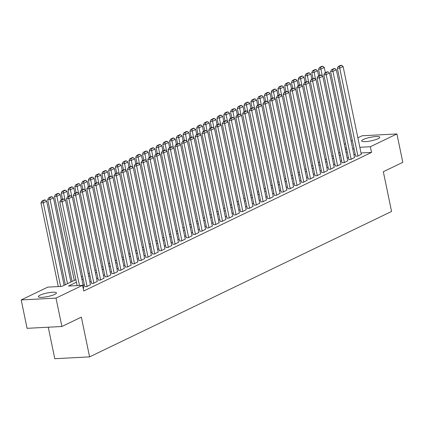 <?xml version="1.0" encoding="UTF-8"?>
<svg xmlns="http://www.w3.org/2000/svg" width="424" height="424" viewBox="0 0 424 424"><rect width="100%" height="100%" fill="white"/><g stroke="black" fill="none" stroke-linecap="round" stroke-linejoin="round"><path stroke-width="0.64" d="M378.049 138.706A9.227 1.802 168.3 0 1 368.111 141.372A9.227 1.802 168.3 0 1 361.677 140.964A9.227 1.802 168.3 0 1 363.373 139.475A9.227 1.802 168.3 0 1 373.311 136.814A9.227 1.802 168.3 0 1 379.745 137.222A9.227 1.802 168.3 0 1 378.049 138.706M54.744 294.389A9.227 1.802 168.3 0 1 44.806 297.054A9.227 1.802 168.3 0 1 38.372 296.646A9.227 1.802 168.3 0 1 40.068 295.162A9.227 1.802 168.3 0 1 50.005 292.496A9.227 1.802 168.3 0 1 56.44 292.904A9.227 1.802 168.3 0 1 54.744 294.389M48.257 327.211L54.781 358.704L89.586 356.876L391.564 211.465L383.333 171.709L402.8 162.339L396.917 133.942L370.343 146.736L359.838 147.287M89.586 356.876L81.355 317.126L61.888 326.496L27.083 328.324L21.2 299.927L47.774 287.127L61.888 286.391L75.864 279.66M344.336 144.324L345.56 143.736M351.104 141.065L352.328 140.477M357.877 137.805L362.112 135.765L396.917 133.942M355.577 156.159L357.591 156.196L361.285 154.262M348.804 159.419L350.818 159.461L354.512 157.521M342.036 162.678L344.05 162.721L347.744 160.781M335.262 165.938L337.276 165.98L340.97 164.04M328.494 169.203L330.508 169.24L334.202 167.305M321.721 172.462L323.735 172.499L327.429 170.565M314.953 175.722L316.966 175.759L320.661 173.824M308.179 178.981L310.193 179.023L313.887 177.084M301.411 182.241L303.425 182.283L307.119 180.343M294.638 185.5L296.652 185.542L300.346 183.603M287.87 188.765L289.884 188.802L293.578 186.867M281.096 192.024L283.11 192.061L286.804 190.127M274.328 195.284L276.342 195.321L280.036 193.386M267.555 198.543L269.569 198.586L273.263 196.646M260.787 201.803L262.8 201.845L266.495 199.905M254.013 205.062L256.027 205.105L259.721 203.165M247.245 208.327L249.259 208.364L252.953 206.43M240.472 211.587L242.486 211.624L246.18 209.689M233.704 214.846L235.718 214.883L239.412 212.949M226.93 218.106L228.944 218.148L232.638 216.208M220.162 221.365L222.176 221.407L225.87 219.468M213.389 224.625L215.403 224.667L219.097 222.727M206.621 227.889L208.635 227.927L212.329 225.992M199.847 231.149L201.861 231.186L205.555 229.252M193.079 234.408L195.093 234.446L198.787 232.511M186.306 237.668L188.32 237.71L192.014 235.771M179.538 240.927L181.552 240.97L185.246 239.03M172.764 244.187L174.778 244.229L178.472 242.29M165.996 247.452L168.005 247.489L171.704 245.554M159.223 250.711L161.237 250.748L164.931 248.814M152.454 253.971L154.463 254.008L158.157 252.073M145.681 257.23L147.695 257.273L151.389 255.333M138.913 260.49L140.922 260.532L144.616 258.592M132.14 263.749L134.154 263.792L137.848 261.852M125.372 267.014L127.38 267.051L131.074 265.117M118.598 270.274L120.612 270.311L124.306 268.376M111.83 273.533L113.839 273.57L117.533 271.636M105.057 276.793L107.071 276.835L110.765 274.895M98.283 280.052L100.297 280.094L103.991 278.155M91.515 283.311L93.529 283.354L97.223 281.414M84.742 286.576L86.756 286.613L90.45 284.679M76.4 282.23L68.471 286.046L82.585 285.304L83.761 290.986L371.519 152.417L361.015 152.969M355.18 154.23L353.955 154.818M348.406 157.489L347.182 158.083M341.638 160.754L340.414 161.343M334.865 164.014L333.64 164.602M328.096 167.273L326.872 167.862M321.323 170.533L320.099 171.121M314.555 173.792L313.331 174.381M307.782 177.052L306.557 177.645M301.014 180.317L299.789 180.905M294.24 183.576L293.016 184.164M287.472 186.836L286.248 187.424M280.699 190.095L279.474 190.683M273.925 193.355L272.706 193.943M267.157 196.614L265.933 197.208M260.384 199.879L259.165 200.467M253.616 203.138L252.391 203.727M246.842 206.398L245.623 206.986M240.074 209.657L238.85 210.246M233.301 212.917L232.082 213.505M226.533 216.176L225.308 216.77M219.759 219.441L218.54 220.03M212.991 222.701L211.767 223.289M206.218 225.96L204.999 226.549M199.45 229.22L198.225 229.808M192.676 232.479L191.457 233.068M185.908 235.739L184.684 236.332M179.135 239.004L177.91 239.592M172.367 242.263L171.142 242.851M165.593 245.523L164.369 246.111M158.825 248.782L157.601 249.37M152.052 252.042L150.827 252.63M145.284 255.301L144.059 255.895M138.51 258.566L137.286 259.154M131.742 261.825L130.518 262.414M124.969 265.085L123.744 265.673M118.201 268.344L116.976 268.933M111.427 271.604L110.203 272.192M104.659 274.863L103.435 275.457M97.886 278.128L96.661 278.716M91.118 281.388L89.893 281.976M84.344 284.647L83.12 285.235M83.21 288.32L83.682 287.938M61.888 326.496L56.01 298.104L21.2 299.927M371.519 152.417L370.343 146.736M82.585 285.304L56.01 298.104M354.003 148.554L352.779 149.142M347.23 151.813L346.005 152.402M340.461 155.073L339.237 155.661M333.688 158.332L332.464 158.921M326.92 161.592L325.696 162.185M320.147 164.857L318.922 165.445M313.378 168.116L312.154 168.704M306.605 171.376L305.381 171.964M299.837 174.635L298.613 175.223M293.064 177.894L291.839 178.483M286.295 181.154L285.071 181.748M279.522 184.419L278.298 185.007M272.754 187.678L271.53 188.267M265.981 190.938L264.756 191.526M259.212 194.197L257.988 194.786M252.439 197.457L251.215 198.045M245.671 200.716L244.447 201.31M238.898 203.981L237.673 204.569M232.129 207.241L230.905 207.829M225.356 210.5L224.132 211.088M218.583 213.76L217.364 214.348M211.815 217.019L210.59 217.607M205.041 220.279L203.822 220.872M198.273 223.543L197.049 224.132M191.5 226.803L190.281 227.391M184.732 230.062L183.507 230.651M177.958 233.322L176.739 233.91M171.19 236.581L169.966 237.17M164.417 239.841L163.198 240.435M157.649 243.106L156.424 243.694M150.875 246.365L149.656 246.954M144.107 249.625L142.883 250.213M137.334 252.884L136.115 253.473M130.566 256.144L129.341 256.732M123.792 259.403L122.568 259.997M117.024 262.668L115.8 263.256M110.251 265.928L109.026 266.516M103.483 269.187L102.258 269.775M96.709 272.447L95.485 273.035M89.941 275.706L88.717 276.294M83.168 278.966L81.943 279.559M346.44 147.992L345.11 148.061M81.413 276.989L82.638 276.4M88.187 273.729L89.406 273.136M94.955 270.464L96.179 269.876M101.728 267.205L102.947 266.617M108.496 263.945L109.721 263.357M115.27 260.686L116.489 260.098M122.038 257.426L123.262 256.838M128.811 254.167L130.03 253.573M135.579 250.902L136.804 250.314M142.353 247.643L143.572 247.054M149.121 244.383L150.345 243.795M155.894 241.124L157.113 240.535M162.662 237.864L163.887 237.276M169.436 234.605L170.66 234.011M176.204 231.34L177.428 230.751M182.977 228.08L184.202 227.492M189.745 224.821L190.97 224.232M196.519 221.561L197.743 220.973M203.287 218.302L204.511 217.713M210.06 215.042L211.285 214.449M216.828 211.777L218.053 211.189M223.602 208.518L224.826 207.93M230.37 205.258L231.594 204.67M237.143 201.999L238.368 201.411M243.911 198.739L245.136 198.151M250.685 195.48L251.909 194.886M257.453 192.215L258.677 191.627M264.226 188.956L265.451 188.367M270.994 185.696L272.219 185.108M277.768 182.437L278.992 181.848M284.536 179.177L285.76 178.589M291.309 175.918L292.534 175.324M298.077 172.653L299.302 172.065M304.851 169.393L306.075 168.805M311.619 166.134L312.843 165.546M318.392 162.874L319.616 162.286M325.16 159.615L326.385 159.027M331.934 156.355L333.158 155.762M338.702 153.091L339.926 152.502M345.475 149.831L346.7 149.243M79.447 285.469L62.121 201.798L59.768 201.919L77.094 285.591M83.708 288.082L65.503 200.165L62.121 201.798L61.618 200.112L63.987 198.973L63.044 199.02L60.674 200.165L61.618 200.112M59.768 201.919L60.674 200.165M63.987 198.973L65.503 200.165M60.632 286.454L43.306 202.783L46.688 201.156L64.119 285.315M42.797 201.098L45.172 199.958L44.229 200.006L41.859 201.151L42.797 201.098L43.306 202.783L40.953 202.905L58.279 286.576M46.688 201.156L45.172 199.958M41.859 201.151L40.953 202.905M87.095 286.449L68.889 198.538L66.536 198.66L84.773 286.719M90.482 284.822L72.276 196.906L68.889 198.538L68.386 196.853L70.755 195.713L69.817 195.761L67.448 196.9L68.386 196.853M66.536 198.66L67.448 196.9M70.755 195.713L72.276 196.906M93.868 283.19L75.663 195.279L73.31 195.4L91.547 283.455M97.25 281.562L79.044 193.646L75.663 195.279L75.159 193.593L77.528 192.454L76.585 192.501L74.216 193.641L75.159 193.593M73.31 195.4L74.216 193.641M77.528 192.454L79.044 193.646M100.636 279.93L82.431 192.019L80.078 192.141L98.315 280.195M104.023 278.298L85.818 190.387L82.431 192.019L81.927 190.334L84.297 189.189L83.358 189.242L80.989 190.381L81.927 190.334M80.078 192.141L80.989 190.381M84.297 189.189L85.818 190.387M107.41 276.671L89.204 188.754L86.851 188.881L105.088 276.936M110.797 275.038L92.586 187.127L89.204 188.754L88.701 187.074L91.07 185.929L90.127 185.982L87.757 187.122L88.701 187.074M86.851 188.881L87.757 187.122M91.07 185.929L92.586 187.127M67.501 283.688L50.074 199.524L53.461 197.891L70.888 282.055M49.571 197.838L51.94 196.699L51.002 196.747L48.628 197.891L49.571 197.838L50.074 199.524L47.721 199.646L65.344 284.727M53.461 197.891L51.94 196.699M48.628 197.891L47.721 199.646M74.274 280.423L56.848 196.264L60.229 194.632L61.31 199.858M56.344 194.579L58.713 193.439L57.77 193.487L55.401 194.627L56.344 194.579L56.848 196.264L54.495 196.386L72.112 281.467M60.229 194.632L58.713 193.439M55.401 194.627L54.495 196.386M65.02 199.789L63.616 193.005L67.003 191.372L68.084 196.598M63.112 191.319L65.481 190.18L64.543 190.228L62.174 191.367L63.112 191.319L63.616 193.005L61.263 193.127L62.535 199.269M67.003 191.372L65.481 190.18M62.174 191.367L61.263 193.127M71.794 196.524L70.389 189.745L73.771 188.113L74.852 193.333M69.886 188.06L72.255 186.915L71.312 186.968L68.942 188.108L69.886 188.06L70.389 189.745L68.036 189.867L69.308 196.005M73.771 188.113L72.255 186.915M68.942 188.108L68.036 189.867M114.178 273.411L95.972 185.495L93.619 185.617L111.857 273.676M117.565 271.779L99.359 183.868L95.972 185.495L95.469 183.809L97.838 182.67L96.9 182.718L94.531 183.862L95.469 183.809M93.619 185.617L94.531 183.862M97.838 182.67L99.359 183.868M78.562 193.264L77.157 186.481L80.544 184.853L81.625 190.074M76.654 184.8L79.023 183.656L78.085 183.709L75.716 184.848L76.654 184.8L77.157 186.481L74.804 186.608L76.076 192.745M80.544 184.853L79.023 183.656M75.716 184.848L74.804 186.608M120.951 270.146L102.746 182.235L100.393 182.357L118.63 270.417M124.338 268.519L106.127 180.603L102.746 182.235L102.242 180.55L104.611 179.41L103.668 179.458L101.299 180.603L102.242 180.55M100.393 182.357L101.299 180.603M104.611 179.41L106.127 180.603M85.335 190.005L83.931 183.221L87.312 181.594L88.393 186.814M83.427 181.536L85.796 180.396L84.853 180.444L82.484 181.589L83.427 181.536L83.931 183.221L81.578 183.343L82.85 189.486M87.312 181.594L85.796 180.396M82.484 181.589L81.578 183.343M127.719 266.887L109.514 178.976L107.161 179.098L125.398 267.157M131.106 265.26L112.901 177.343L109.514 178.976L109.01 177.29L111.38 176.151L110.441 176.198L108.072 177.338L109.01 177.29M107.161 179.098L108.072 177.338M111.38 176.151L112.901 177.343M92.103 186.746L90.699 179.962L94.086 178.329L95.167 183.555M90.195 178.276L92.565 177.137L91.626 177.184L89.257 178.329L90.195 178.276L90.699 179.962L88.346 180.083L89.618 186.226M94.086 178.329L92.565 177.137M89.257 178.329L88.346 180.083M134.493 263.627L116.287 175.716L113.934 175.838L132.171 263.898M137.88 262L119.669 174.084L116.287 175.716L115.784 174.031L118.153 172.891L117.21 172.939L114.84 174.078L115.784 174.031M113.934 175.838L114.84 174.078M118.153 172.891L119.669 174.084M98.877 183.486L97.472 176.702L100.854 175.07L101.935 180.295M96.969 175.017L99.338 173.877L98.395 173.925L96.025 175.064L96.969 175.017L97.472 176.702L95.119 176.824L96.391 182.967M100.854 175.07L99.338 173.877M96.025 175.064L95.119 176.824M141.261 260.368L123.055 172.457L120.702 172.579L138.939 260.633M144.648 258.735L126.442 170.824L123.055 172.457L122.552 170.771L124.921 169.627L123.983 169.679L121.614 170.819L122.552 170.771M120.702 172.579L121.614 170.819M124.921 169.627L126.442 170.824M105.645 180.227L104.24 173.442L107.627 171.81L108.708 177.036M103.737 171.757L106.106 170.618L105.168 170.665L102.799 171.805L103.737 171.757L104.24 173.442L101.887 173.564L103.159 179.707M107.627 171.81L106.106 170.618M102.799 171.805L101.887 173.564M148.034 257.108L129.829 169.192L127.476 169.319L145.713 257.373M151.421 255.476L133.215 167.565L129.829 169.192L129.325 167.512L131.694 166.367L130.751 166.42L128.382 167.559L129.325 167.512M127.476 169.319L128.382 167.559M131.694 166.367L133.215 167.565M112.418 176.962L111.014 170.183L114.395 168.551L115.476 173.771M110.51 168.498L112.879 167.358L111.936 167.406L109.567 168.545L110.51 168.498L111.014 170.183L108.661 170.305L109.933 176.442M114.395 168.551L112.879 167.358M109.567 168.545L108.661 170.305M154.802 253.849L136.597 165.932L134.244 166.054L152.481 254.114M158.189 252.216L139.984 164.305L136.597 165.932L136.093 164.247L138.463 163.108L137.524 163.155L135.155 164.3L136.093 164.247M134.244 166.054L135.155 164.3M138.463 163.108L139.984 164.305M119.186 173.702L117.782 166.918L121.169 165.291L122.25 170.512M117.278 165.238L119.648 164.093L118.709 164.146L116.34 165.286L117.278 165.238L117.782 166.918L115.429 167.045L116.701 173.183M121.169 165.291L119.648 164.093M116.34 165.286L115.429 167.045M161.576 250.584L143.37 162.673L141.017 162.795L159.254 250.854M164.963 248.957L146.757 161.041L143.37 162.673L142.867 160.988L145.236 159.848L144.293 159.896L141.923 161.041L142.867 160.988M141.017 162.795L141.923 161.041M145.236 159.848L146.757 161.041M125.96 170.443L124.555 163.659L127.937 162.032L129.018 167.252M124.052 161.973L126.421 160.834L125.478 160.882L123.108 162.026L124.052 161.973L124.555 163.659L122.202 163.786L123.474 169.923M127.937 162.032L126.421 160.834M123.108 162.026L122.202 163.786M168.344 247.325L150.138 159.413L147.791 159.535L166.023 247.595M171.731 245.697L153.525 157.781L150.138 159.413L149.635 157.728L152.004 156.589L151.066 156.636L148.697 157.776L149.635 157.728M147.791 159.535L148.697 157.776M152.004 156.589L153.525 157.781M175.117 244.065L156.912 156.154L154.559 156.276L172.796 244.335M178.504 242.438L160.298 154.522L156.912 156.154L156.408 154.469L158.777 153.329L157.834 153.377L155.465 154.516L156.408 154.469M154.559 156.276L155.465 154.516M158.777 153.329L160.298 154.522M181.885 240.806L163.68 152.894L161.332 153.016L179.564 241.071M185.272 239.173L167.067 151.262L163.68 152.894L163.176 151.209L165.546 150.07L164.607 150.117L162.238 151.257L163.176 151.209M161.332 153.016L162.238 151.257M165.546 150.07L167.067 151.262M188.659 237.546L170.453 149.63L168.1 149.757L186.337 237.811M192.046 235.914L173.84 148.002L170.453 149.63L169.95 147.95L172.319 146.805L171.376 146.858L169.006 147.997L169.95 147.95M168.1 149.757L169.006 147.997M172.319 146.805L173.84 148.002M195.427 234.287L177.221 146.37L174.874 146.497L193.106 234.552M198.814 232.654L180.608 144.743L177.221 146.37L176.718 144.685L179.087 143.545L178.149 143.593L175.78 144.738L176.718 144.685M174.874 146.497L175.78 144.738M179.087 143.545L180.608 144.743M202.2 231.022L183.995 143.111L181.642 143.233L199.879 231.292M205.587 229.395L187.382 141.478L183.995 143.111L183.491 141.425L185.86 140.286L184.917 140.333L182.548 141.478L183.491 141.425M181.642 143.233L182.548 141.478M185.86 140.286L187.382 141.478M208.968 227.762L190.763 139.851L188.415 139.973L206.647 228.032M212.355 226.135L194.15 138.219L190.763 139.851L190.259 138.166L192.629 137.026L191.69 137.074L189.321 138.213L190.259 138.166M188.415 139.973L189.321 138.213M192.629 137.026L194.15 138.219M215.742 224.503L197.536 136.592L195.183 136.714L213.42 224.773M219.129 222.876L200.923 134.959L197.536 136.592L197.033 134.906L199.402 133.767L198.459 133.814L196.089 134.954L197.033 134.906M195.183 136.714L196.089 134.954M199.402 133.767L200.923 134.959M222.51 221.243L204.304 133.332L201.957 133.454L220.189 221.508M225.897 219.611L207.691 131.7L204.304 133.332L203.801 131.647L206.175 130.507L205.232 130.555L202.863 131.694L203.801 131.647M201.957 133.454L202.863 131.694M206.175 130.507L207.691 131.7M229.283 217.984L211.078 130.067L208.725 130.195L226.962 218.249M232.67 216.351L214.464 128.44L211.078 130.067L210.574 128.387L212.943 127.242L212.005 127.295L209.631 128.435L210.574 128.387M208.725 130.195L209.631 128.435M212.943 127.242L214.464 128.44M236.051 214.724L217.846 126.808L215.498 126.935L233.73 214.989M239.438 213.092L221.233 125.181L217.846 126.808L217.342 125.122L219.717 123.983L218.773 124.031L216.404 125.175L217.342 125.122M215.498 126.935L216.404 125.175M219.717 123.983L221.233 125.181M242.825 211.459L224.619 123.548L222.266 123.67L240.503 211.73M246.212 209.832L228.006 121.916L224.619 123.548L224.116 121.863L226.485 120.723L225.547 120.771L223.172 121.916L224.116 121.863M222.266 123.67L223.172 121.916M226.485 120.723L228.006 121.916M249.598 208.2L231.387 120.289L229.04 120.411L247.272 208.47M252.98 206.573L234.774 118.656L231.387 120.289L230.884 118.603L233.258 117.464L232.315 117.512L229.946 118.651L230.884 118.603M229.04 120.411L229.946 118.651M233.258 117.464L234.774 118.656M256.366 204.94L238.161 117.029L235.808 117.151L254.045 205.211M259.753 203.313L241.548 115.397L238.161 117.029L237.657 115.344L240.026 114.204L239.088 114.252L236.714 115.392L237.657 115.344M235.808 117.151L236.714 115.392M240.026 114.204L241.548 115.397M263.14 201.681L244.929 113.77L242.581 113.892L260.813 201.946M266.521 200.048L248.316 112.137L244.929 113.77L244.425 112.084L246.8 110.945L245.856 110.993L243.487 112.132L244.425 112.084M242.581 113.892L243.487 112.132M246.8 110.945L248.316 112.137M269.908 198.421L251.702 110.505L249.349 110.632L267.586 198.686M273.295 196.789L255.089 108.878L251.702 110.505L251.199 108.825L253.568 107.68L252.63 107.733L250.255 108.873L251.199 108.825M249.349 110.632L250.255 108.873M253.568 107.68L255.089 108.878M276.681 195.162L258.47 107.246L256.123 107.373L274.355 195.427M280.063 193.529L261.857 105.618L258.47 107.246L257.967 105.565L260.341 104.421L259.398 104.474L257.029 105.613L257.967 105.565M256.123 107.373L257.029 105.613M260.341 104.421L261.857 105.618M283.449 191.897L265.244 103.986L262.891 104.108L281.128 192.167M286.836 190.27L268.631 102.359L265.244 103.986L264.74 102.301L267.109 101.161L266.171 101.209L263.797 102.354L264.74 102.301M262.891 104.108L263.797 102.354M267.109 101.161L268.631 102.359M290.223 188.638L272.017 100.727L269.664 100.848L287.896 188.908M293.604 187.011L275.399 99.094L272.017 100.727L271.508 99.041L273.883 97.902L272.939 97.949L270.57 99.089L271.508 99.041M269.664 100.848L270.57 99.089M273.883 97.902L275.399 99.094M296.991 185.378L278.785 97.467L276.432 97.589L294.669 185.648M300.377 183.751L282.172 95.835L278.785 97.467L278.282 95.782L280.651 94.642L279.713 94.69L277.344 95.829L278.282 95.782M276.432 97.589L277.344 95.829M280.651 94.642L282.172 95.835M303.764 182.119L285.559 94.208L283.206 94.329L301.438 182.384M307.146 180.486L288.94 92.575L285.559 94.208L285.055 92.522L287.424 91.383L286.481 91.43L284.112 92.57L285.055 92.522M283.206 94.329L284.112 92.57M287.424 91.383L288.94 92.575M310.532 178.859L292.327 90.943L289.974 91.07L308.211 179.124M313.919 177.227L295.714 89.316L292.327 90.943L291.823 89.263L294.192 88.118L293.254 88.171L290.885 89.31L291.823 89.263M289.974 91.07L290.885 89.31M294.192 88.118L295.714 89.316M317.306 175.6L299.1 87.683L296.747 87.81L314.979 175.865M320.687 173.967L302.482 86.056L299.1 87.683L298.597 86.003L300.966 84.858L300.022 84.911L297.653 86.051L298.597 86.003M296.747 87.81L297.653 86.051M300.966 84.858L302.482 86.056M324.074 172.335L305.868 84.424L303.515 84.546L321.752 172.605M327.461 170.708L309.255 82.797L305.868 84.424L305.365 82.738L307.734 81.599L306.796 81.647L304.427 82.791L305.365 82.738M303.515 84.546L304.427 82.791M307.734 81.599L309.255 82.797M330.847 169.075L312.642 81.164L310.289 81.286L328.526 169.346M334.229 167.448L316.023 79.532L312.642 81.164L312.138 79.479L314.507 78.339L313.564 78.387L311.195 79.527L312.138 79.479M310.289 81.286L311.195 79.527M314.507 78.339L316.023 79.532M337.615 165.816L319.41 77.905L317.057 78.027L335.294 166.086M341.002 164.189L322.796 76.272L319.41 77.905L318.906 76.219L321.275 75.08L320.337 75.127L317.968 76.267L318.906 76.219M317.057 78.027L317.968 76.267M321.275 75.08L322.796 76.272M344.389 162.556L326.183 74.645L323.83 74.767L342.067 162.821M347.77 160.924L329.565 73.013L326.183 74.645L325.68 72.96L328.049 71.82L327.105 71.868L324.736 73.008L325.68 72.96M323.83 74.767L324.736 73.008M328.049 71.82L329.565 73.013M351.157 159.297L332.951 71.38L330.598 71.508L348.835 159.562M354.544 157.664L336.338 69.753L332.951 71.38L332.448 69.7L334.817 68.555L333.879 68.608L331.51 69.748L332.448 69.7M330.598 71.508L331.51 69.748M334.817 68.555L336.338 69.753M357.93 156.037L339.725 68.121L337.371 68.248L355.609 156.302M361.312 154.405L343.106 66.494L339.725 68.121L339.221 66.441L341.59 65.296L340.647 65.349L338.278 66.489L339.221 66.441M337.371 68.248L338.278 66.489M341.59 65.296L343.106 66.494M132.728 167.183L131.323 160.399L134.71 158.767L135.791 163.993M130.82 158.714L133.189 157.574L132.251 157.622L129.882 158.767L130.82 158.714L131.323 160.399L128.97 160.521L130.242 166.664M134.71 158.767L133.189 157.574M129.882 158.767L128.97 160.521M139.501 163.924L138.097 157.14L141.478 155.507L142.559 160.733M137.593 155.454L139.962 154.315L139.019 154.363L136.65 155.502L137.593 155.454L138.097 157.14L135.744 157.262L137.016 163.404M141.478 155.507L139.962 154.315M136.65 155.502L135.744 157.262M146.269 160.664L144.865 153.88L148.252 152.248L149.333 157.474M144.361 152.195L146.731 151.055L145.792 151.103L143.423 152.243L144.361 152.195L144.865 153.88L142.512 154.002L143.784 160.145M148.252 152.248L146.731 151.055M143.423 152.243L142.512 154.002M153.043 157.405L151.638 150.621L155.02 148.988L156.106 154.209M151.135 148.935L153.504 147.796L152.561 147.844L150.191 148.983L151.135 148.935L151.638 150.621L149.285 150.743L150.557 156.88M155.02 148.988L153.504 147.796M150.191 148.983L149.285 150.743M159.811 154.14L158.406 147.356L161.793 145.729L162.874 150.949M157.903 145.676L160.272 144.531L159.334 144.584L156.965 145.724L157.903 145.676L158.406 147.356L156.053 147.483L157.325 153.621M161.793 145.729L160.272 144.531M156.965 145.724L156.053 147.483M166.584 150.88L165.18 144.096L168.561 142.469L169.648 147.69M164.676 142.411L167.045 141.272L166.102 141.319L163.733 142.464L164.676 142.411L165.18 144.096L162.827 144.224L164.099 150.361M168.561 142.469L167.045 141.272M163.733 142.464L162.827 144.224M173.352 147.621L171.948 140.837L175.335 139.204L176.416 144.43M171.444 139.152L173.814 138.012L172.875 138.06L170.506 139.204L171.444 139.152L171.948 140.837L169.595 140.959L170.867 147.102M175.335 139.204L173.814 138.012M170.506 139.204L169.595 140.959M180.126 144.361L178.721 137.577L182.103 135.945L183.189 141.171M178.218 135.892L180.587 134.752L179.643 134.8L177.274 135.94L178.218 135.892L178.721 137.577L176.368 137.699L177.64 143.842M182.103 135.945L180.587 134.752M177.274 135.94L176.368 137.699M186.894 141.102L185.489 134.318L188.876 132.685L189.957 137.911M184.986 132.632L187.355 131.493L186.417 131.541L184.048 132.68L184.986 132.632L185.489 134.318L183.136 134.44L184.408 140.583M188.876 132.685L187.355 131.493M184.048 132.68L183.136 134.44M193.667 137.842L192.263 131.058L195.649 129.426L196.731 134.647M191.759 129.373L194.128 128.233L193.185 128.281L190.816 129.421L191.759 129.373L192.263 131.058L189.91 131.18L191.182 137.318M195.649 129.426L194.128 128.233M190.816 129.421L189.91 131.18M200.435 134.578L199.031 127.794L202.418 126.167L203.499 131.387M198.527 126.114L200.897 124.969L199.958 125.022L197.589 126.161L198.527 126.114L199.031 127.794L196.683 127.921L197.95 134.058M202.418 126.167L200.897 124.969M197.589 126.161L196.683 127.921M207.209 131.318L205.804 124.534L209.191 122.907L210.272 128.127M205.301 122.854L207.67 121.709L206.727 121.762L204.357 122.902L205.301 122.854L205.804 124.534L203.451 124.661L204.723 130.799M209.191 122.907L207.67 121.709M204.357 122.902L203.451 124.661M213.977 128.059L212.572 121.275L215.959 119.648L217.04 124.868M212.069 119.589L214.438 118.45L213.5 118.497L211.131 119.642L212.069 119.589L212.572 121.275L210.225 121.397L211.491 127.539M215.959 119.648L214.438 118.45M211.131 119.642L210.225 121.397M220.75 124.799L219.346 118.015L222.733 116.383L223.814 121.609M218.842 116.33L221.211 115.19L220.268 115.238L217.899 116.377L218.842 116.33L219.346 118.015L216.993 118.137L218.265 124.28M222.733 116.383L221.211 115.19M217.899 116.377L216.993 118.137M227.518 121.54L226.114 114.756L229.501 113.123L230.582 118.349M225.61 113.07L227.98 111.931L227.041 111.978L224.672 113.118L225.61 113.07L226.114 114.756L223.766 114.878L225.033 121.02M229.501 113.123L227.98 111.931M224.672 113.118L223.766 114.878M234.292 118.28L232.887 111.496L236.274 109.864L237.355 115.084M232.384 109.811L234.753 108.671L233.809 108.719L231.44 109.858L232.384 109.811L232.887 111.496L230.534 111.618L231.806 117.755M236.274 109.864L234.753 108.671M231.44 109.858L230.534 111.618M241.06 115.015L239.655 108.231L243.042 106.604L244.123 111.825M239.152 106.551L241.521 105.406L240.583 105.459L238.214 106.599L239.152 106.551L239.655 108.231L237.308 108.359L238.579 114.496M243.042 106.604L241.521 105.406M238.214 106.599L237.308 108.359M247.833 111.756L246.429 104.972L249.816 103.345L250.897 108.565M245.925 103.292L248.294 102.147L247.351 102.2L244.982 103.339L245.925 103.292L246.429 104.972L244.076 105.099L245.348 111.236M249.816 103.345L248.294 102.147M244.982 103.339L244.076 105.099M254.601 108.496L253.197 101.712L256.584 100.085L257.665 105.306M252.693 100.027L255.062 98.887L254.124 98.935L251.755 100.08L252.693 100.027L253.197 101.712L250.849 101.834L252.121 107.977M256.584 100.085L255.062 98.887M251.755 100.08L250.849 101.834M261.375 105.237L259.97 98.453L263.357 96.82L264.438 102.046M259.467 96.767L261.836 95.628L260.893 95.676L258.523 96.815L259.467 96.767L259.97 98.453L257.617 98.575L258.889 104.717M263.357 96.82L261.836 95.628M258.523 96.815L257.617 98.575M268.143 101.977L266.738 95.193L270.125 93.561L271.206 98.787M266.235 93.508L268.609 92.368L267.666 92.416L265.297 93.556L266.235 93.508L266.738 95.193L264.391 95.315L265.663 101.458M270.125 93.561L268.609 92.368M265.297 93.556L264.391 95.315M274.916 98.718L273.512 91.934L276.899 90.301L277.98 95.522M273.008 90.248L275.377 89.109L274.439 89.157L272.065 90.296L273.008 90.248L273.512 91.934L271.159 92.056L272.431 98.193M276.899 90.301L275.377 89.109M272.065 90.296L271.159 92.056M281.684 95.453L280.28 88.669L283.667 87.042L284.748 92.262M279.776 86.989L282.151 85.844L281.207 85.897L278.838 87.037L279.776 86.989L280.28 88.669L277.932 88.796L279.204 94.934M283.667 87.042L282.151 85.844M278.838 87.037L277.932 88.796M288.458 92.194L287.053 85.41L290.44 83.782L291.521 89.003M286.55 83.729L288.919 82.585L287.981 82.638L285.606 83.777L286.55 83.729L287.053 85.41L284.7 85.537L285.972 91.674M290.44 83.782L288.919 82.585M285.606 83.777L284.7 85.537M295.231 88.934L293.821 82.15L297.208 80.523L298.289 85.743M293.318 80.465L295.692 79.325L294.749 79.373L292.38 80.518L293.318 80.465L293.821 82.15L291.474 82.272L292.746 88.415M297.208 80.523L295.692 79.325M292.38 80.518L291.474 82.272M301.999 85.675L300.595 78.891L303.981 77.258L305.063 82.484M300.091 77.205L302.46 76.066L301.522 76.113L299.148 77.253L300.091 77.205L300.595 78.891L298.242 79.012L299.514 85.155M303.981 77.258L302.46 76.066M299.148 77.253L298.242 79.012M308.773 82.415L307.363 75.631L310.75 73.999L311.831 79.224M306.859 73.946L309.234 72.806L308.29 72.854L305.921 73.993L306.859 73.946L307.363 75.631L305.015 75.753L306.287 81.896M310.75 73.999L309.234 72.806M305.921 73.993L305.015 75.753M315.541 79.156L314.136 72.372L317.523 70.739L318.604 75.96M313.633 70.686L316.002 69.547L315.064 69.594L312.689 70.734L313.633 70.686L314.136 72.372L311.783 72.493L313.055 78.631M317.523 70.739L316.002 69.547M312.689 70.734L311.783 72.493M322.314 75.891L320.904 69.107L324.291 67.48L325.372 72.7M320.401 67.427L322.775 66.282L321.832 66.335L319.463 67.474L320.401 67.427L320.904 69.107L318.556 69.234L319.829 75.371M324.291 67.48L322.775 66.282M319.463 67.474L318.556 69.234"/></g></svg>
